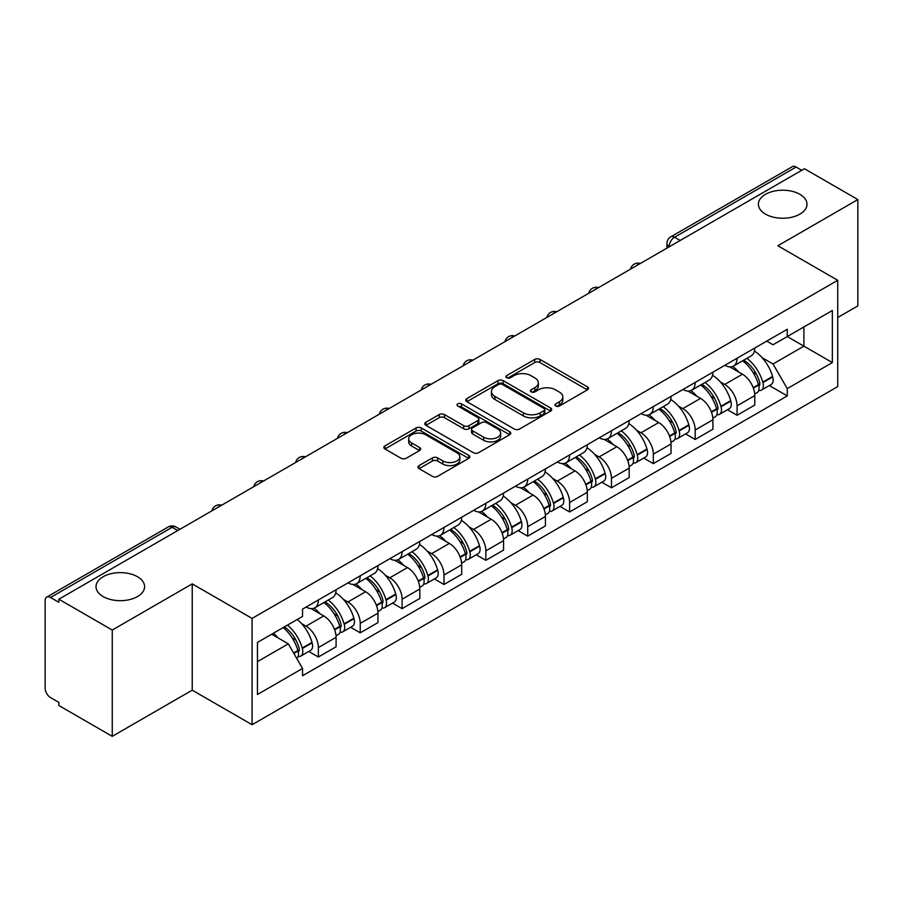 <?xml version="1.0" encoding="UTF-8"?>
<svg xmlns="http://www.w3.org/2000/svg" width="903" height="903" viewBox="0 0 903 903"><rect width="100%" height="100%" fill="white"/><g stroke="black" fill="none" stroke-linecap="round" stroke-linejoin="round"><path stroke-width="1.35" d="M555.717 406.023A2.607 1.501 0 0 0 559.397 406.023L587.39 389.859A3.725 2.156 0 0 0 588.485 388.335A3.725 2.156 0 0 0 587.39 386.823L539.971 359.439A3.725 2.156 0 0 0 534.7 359.439L506.707 375.603A2.607 1.501 0 0 0 505.951 376.664A2.607 1.501 0 0 0 506.707 377.725A2.607 1.501 0 0 0 510.398 377.725L514.021 375.637A11.92 6.885 0 0 1 530.885 375.637L534.836 377.917A11.92 6.885 0 0 1 538.323 382.782A11.92 6.885 0 0 1 534.836 387.658L531.212 389.746A2.607 1.501 0 0 0 530.445 390.807A2.607 1.501 0 0 0 531.212 391.879A2.607 1.501 0 0 0 534.903 391.879L538.527 389.78A11.92 6.885 0 0 1 555.379 389.78L559.329 392.06A11.92 6.885 0 0 1 562.829 396.936A11.92 6.885 0 0 1 559.329 401.801L555.717 403.889A2.607 1.501 0 0 0 554.95 404.95A2.607 1.501 0 0 0 555.717 406.023L555.717 403.889M137.482 576.735A24.291 14.03 0 0 0 111.001 573.698A24.291 14.03 0 0 0 96.011 586.657A24.291 14.03 0 0 0 103.123 596.567A24.291 14.03 0 0 0 129.592 599.615A24.291 14.03 0 0 0 144.593 586.657A24.291 14.03 0 0 0 137.482 576.735M799.877 194.303A24.291 14.03 0 0 0 773.408 191.267A24.291 14.03 0 0 0 758.407 204.225A24.291 14.03 0 0 0 765.518 214.135A24.291 14.03 0 0 0 791.999 217.183A24.291 14.03 0 0 0 806.989 204.225A24.291 14.03 0 0 0 799.877 194.303M419.048 465.609A3.725 2.156 0 0 0 417.954 467.122A3.725 2.156 0 0 0 419.048 468.646L432.356 476.332A3.725 2.156 0 0 0 437.628 476.332L468.713 458.385A3.725 2.156 0 0 0 469.797 456.862A3.725 2.156 0 0 0 468.713 455.338L421.283 427.966A3.725 2.156 0 0 0 416.023 427.966L384.938 445.913A3.725 2.156 0 0 0 383.843 447.425A3.725 2.156 0 0 0 384.938 448.949L401 458.227A3.725 2.156 0 0 0 406.271 458.227L419.579 450.552A3.725 2.156 0 0 0 420.663 449.028A3.725 2.156 0 0 0 419.579 447.504L411.61 442.899A9.967 5.757 0 0 1 408.687 438.835A9.967 5.757 0 0 1 414.838 433.519A9.967 5.757 0 0 1 425.697 434.772L456.918 452.787A9.967 5.757 0 0 1 459.841 456.862A9.967 5.757 0 0 1 453.69 462.178A9.967 5.757 0 0 1 442.82 460.925L437.628 457.923A3.725 2.156 0 0 0 432.356 457.923L419.048 465.609L419.048 468.646M252.084 618.42L192.226 583.869L112.254 630.046L58.842 599.208L804.438 168.737L857.85 199.574L777.867 245.751L837.724 280.302L252.084 618.42L252.084 724.725L837.724 386.608L837.724 280.302M514.281 429.027A3.725 2.156 0 0 0 519.552 429.027L550.638 411.079A3.725 2.156 0 0 0 551.733 409.556A3.725 2.156 0 0 0 550.638 408.032L503.219 380.66A3.725 2.156 0 0 0 497.948 380.66L466.862 398.607A3.725 2.156 0 0 0 465.779 400.131A3.725 2.156 0 0 0 466.862 401.643L514.281 429.027M458.814 406.587A2.607 1.501 0 0 1 461.467 406.948L461.467 403.855L509.676 431.69A3.725 2.156 0 0 1 510.771 433.203A3.725 2.156 0 0 1 509.676 434.727L478.59 452.674A3.725 2.156 0 0 1 473.319 452.674L425.9 425.302L425.9 422.254A3.725 2.156 0 0 0 424.805 423.778A3.725 2.156 0 0 0 425.9 425.302M425.9 422.254L439.208 414.579A3.725 2.156 0 0 1 444.468 414.579L463.702 425.674A3.725 2.156 0 0 0 468.973 425.674L477.8 420.584A3.725 2.156 0 0 0 478.895 419.06A3.725 2.156 0 0 0 477.8 417.547L457.776 405.978A2.607 1.501 0 0 1 457.008 404.916A2.607 1.501 0 0 1 458.622 403.528A2.607 1.501 0 0 1 461.467 403.855M112.254 630.046L112.254 736.34L58.842 705.503L58.842 702.41L50.523 697.601A7.596 4.38 -120 0 1 45.15 688.312L45.15 600.597A7.596 4.38 -120 0 1 46.719 597.12L168.308 526.934A7.596 4.38 60 0 1 172.101 527.307L50.523 597.504A7.596 4.38 -120 0 0 46.719 597.12M837.724 317.495L857.85 305.88L857.85 199.574M112.254 736.34L192.226 690.163L252.084 724.725M58.842 599.208L58.842 602.301L50.523 597.504M680.173 240.48L674.541 237.229A7.596 4.38 60 0 0 670.737 236.857L792.326 166.66A7.596 4.38 60 0 1 796.119 167.032L674.541 237.229A7.596 4.38 120 0 0 669.168 246.53L669.168 246.835M801.751 170.283L796.119 167.032M737.074 358.254A17.462 10.08 60 0 1 733.45 366.087L751.172 355.861A17.462 10.08 -120 0 0 754.784 348.027M720.255 381.856L724.725 384.441A17.462 10.08 60 0 1 737.074 405.819L754.784 395.593A17.462 10.08 -120 0 0 742.435 374.214L729.759 366.889M754.784 395.593L754.784 405.052L737.074 415.278L727.468 409.725M733.45 366.087A17.462 10.08 60 0 1 724.861 365.297M737.074 405.819L737.074 415.278M695.197 382.421A17.462 10.08 60 0 1 691.585 390.265L709.295 380.028A17.462 10.08 -120 0 0 712.918 372.194M685.591 433.903L695.197 439.445L712.918 429.218L712.918 419.771A17.462 10.08 -120 0 0 700.57 398.381L687.894 391.067M691.585 390.265A17.462 10.08 60 0 1 682.995 389.475M678.39 406.034L682.86 408.607A17.462 10.08 60 0 1 695.197 429.997L695.197 439.445M653.332 406.598A17.462 10.08 60 0 1 649.72 414.432L667.43 404.205A17.462 10.08 -120 0 0 671.042 396.372M643.726 458.069L653.332 463.623L671.042 453.396L671.042 443.937A17.462 10.08 -120 0 0 658.705 422.559L646.017 415.233M649.72 414.432A17.462 10.08 60 0 1 641.119 413.642M636.525 430.2L640.983 432.785A17.462 10.08 60 0 1 653.332 454.164L653.332 463.623M611.466 430.765A17.462 10.08 60 0 1 607.843 438.61L625.565 428.383A17.462 10.08 -120 0 0 629.177 420.538M601.861 482.247L611.466 487.789L629.177 477.563L629.177 468.115A17.462 10.08 -120 0 0 616.828 446.725L604.152 439.411M607.843 438.61A17.462 10.08 60 0 1 599.253 437.82M594.648 454.378L599.118 456.952A17.462 10.08 60 0 1 611.466 478.342L611.466 487.789M569.59 454.943A17.462 10.08 60 0 1 565.978 462.776L583.688 452.55A17.462 10.08 -120 0 0 587.311 444.716M559.984 506.425L569.59 511.967L587.311 501.741L587.311 492.282A17.462 10.08 -120 0 0 574.963 470.903L562.287 463.578M565.978 462.776A17.462 10.08 60 0 1 557.377 461.997M552.783 478.556L557.253 481.13A17.462 10.08 60 0 1 569.59 502.519L569.59 511.967M527.724 479.121A17.462 10.08 60 0 1 524.112 486.954L541.823 476.728A17.462 10.08 -120 0 0 545.435 468.883M518.119 530.592L527.724 536.145L545.435 525.907L545.435 516.46A17.462 10.08 -120 0 0 533.097 495.081L520.41 487.755M524.112 486.954A17.462 10.08 60 0 1 515.511 486.164M510.906 502.723L515.376 505.308A17.462 10.08 60 0 1 527.724 526.686L527.724 536.145M485.859 503.287A17.462 10.08 60 0 1 482.236 511.121L499.957 500.894A17.462 10.08 -120 0 0 503.569 493.061M476.253 554.769L485.859 560.311L503.569 550.085L503.569 540.637A17.462 10.08 -120 0 0 491.221 519.248L478.545 511.933M482.236 511.121A17.462 10.08 60 0 1 473.646 510.342M469.041 526.9L473.511 529.474A17.462 10.08 60 0 1 485.859 550.864L485.859 560.311M443.983 527.465A17.462 10.08 60 0 1 440.371 535.298L458.081 525.072A17.462 10.08 -120 0 0 461.704 517.238M434.377 578.936L443.983 584.489L461.704 574.263L461.704 564.804A17.462 10.08 -120 0 0 449.355 543.425L436.668 536.1M440.371 535.298A17.462 10.08 60 0 1 431.769 534.508M427.175 551.067L431.634 553.652A17.462 10.08 60 0 1 443.983 575.03L443.983 584.489M402.117 551.631A17.462 10.08 60 0 1 398.494 559.476L416.215 549.25A17.462 10.08 -120 0 0 419.827 541.405M392.512 603.114L402.117 608.656L419.827 598.429L419.827 588.982A17.462 10.08 -120 0 0 407.479 567.592L394.803 560.278M398.494 559.476A17.462 10.08 60 0 1 389.904 558.686M385.299 575.245L389.769 577.818A17.462 10.08 60 0 1 402.117 599.208L402.117 608.656M360.241 575.809A17.462 10.08 60 0 1 356.629 583.643L374.339 573.416A17.462 10.08 -120 0 0 377.962 565.583M350.635 627.292L360.241 632.834L377.962 622.607L377.962 613.148A17.462 10.08 -120 0 0 365.613 591.77L352.938 584.444M356.629 583.643A17.462 10.08 60 0 1 348.039 582.853M343.433 599.423L347.903 601.996A17.462 10.08 60 0 1 360.241 623.375L360.241 632.834M318.375 599.976A17.462 10.08 60 0 1 314.763 607.821L332.473 597.594A17.462 10.08 -120 0 0 336.085 589.749M308.77 651.458L318.375 657L336.085 646.774L336.085 637.326A17.462 10.08 -120 0 0 323.748 615.936L311.061 608.622M314.763 607.821A17.462 10.08 60 0 1 306.162 607.03M301.568 623.589L306.027 626.174A17.462 10.08 60 0 1 318.375 647.553L318.375 657M766.726 341.131L773.036 344.765L832.352 310.519L803.907 326.942L803.907 346.165L773.036 363.988L762.132 357.69M257.445 661.651L288.317 643.839L302.539 668.468L257.445 694.509L257.445 642.439L302.539 616.41L302.539 609.119L787.258 329.268L787.258 336.559L832.352 362.588L787.258 388.617L773.036 363.988M832.352 310.519L832.352 362.588M302.539 668.468L302.539 675.76L787.258 395.909L787.258 388.617M192.226 583.869L192.226 690.163M288.317 643.839L271.679 634.222M769.333 385.558L787.258 395.909M556.756 406.384L559.329 404.894A11.92 6.885 0 0 0 562.829 400.029L562.829 396.936M538.323 382.782L538.323 385.886A11.92 6.885 0 0 1 534.836 390.751L532.251 392.241M587.345 389.893L539.971 362.543A3.725 2.156 0 0 0 534.7 362.543L507.757 378.097M550.593 411.102L503.219 383.752A3.725 2.156 0 0 0 497.948 383.752L466.919 401.677M544.058 410.617A2.607 1.501 0 0 0 544.814 409.556A2.607 1.501 0 0 0 544.058 408.495L502.429 384.464A2.607 1.501 0 0 0 498.738 384.464L494.923 386.665A11.92 6.885 0 0 0 491.435 391.53A11.92 6.885 0 0 0 494.923 396.394L523.379 412.829A11.92 6.885 0 0 0 540.231 412.829L544.058 410.617L544.058 413.721A2.607 1.501 0 0 0 544.814 412.66L544.814 409.556M491.435 391.53L491.435 394.634A11.92 6.885 0 0 0 494.923 399.498L494.923 396.394M544.058 413.721L540.231 415.922A11.92 6.885 0 0 1 523.379 415.922L494.923 399.498M425.945 425.324L439.208 417.671L439.208 414.579M478.895 419.06L478.895 422.164A3.725 2.156 0 0 1 477.8 423.688L468.973 428.778A3.725 2.156 0 0 1 463.702 428.778L444.468 417.671A3.725 2.156 0 0 0 439.208 417.671M461.467 406.948L509.631 434.761M483.658 437.199A9.967 5.757 0 0 0 494.517 438.452A9.967 5.757 0 0 0 500.668 433.135A9.967 5.757 0 0 0 497.756 429.06L486.751 422.717A3.725 2.156 0 0 0 481.491 422.717L472.664 427.808A3.725 2.156 0 0 0 471.569 429.331A3.725 2.156 0 0 0 472.664 430.855L483.658 437.199L483.658 440.303A9.967 5.757 0 0 0 494.517 441.544A9.967 5.757 0 0 0 500.668 436.228L500.668 433.135M471.569 429.331L471.569 432.424A3.725 2.156 0 0 0 472.664 433.948L472.664 430.855M483.658 440.303L472.664 433.948M459.841 456.862L459.841 459.954A9.967 5.757 0 0 1 453.69 465.271A9.967 5.757 0 0 1 442.82 464.029L437.628 461.027A3.725 2.156 0 0 0 432.356 461.027L419.094 468.68M408.687 438.835L408.687 441.939A9.967 5.757 0 0 0 411.61 446.003L411.61 442.899M419.523 450.574L411.61 446.003M468.657 458.408L421.283 431.058A3.725 2.156 0 0 0 416.023 431.058L384.983 448.983L384.938 445.913M743.666 360.195A23.918 13.805 60 0 1 743.779 360.263A23.918 13.805 60 0 1 759.513 381.721L759.66 382.217A4.65 2.686 60 0 1 758.926 385.863A4.65 2.686 60 0 1 758.813 385.92M742.616 360.794A28.851 16.66 60 0 1 758.464 384.599L758.61 385.096A9.583 5.531 60 0 1 757.098 392.624L754.716 394.001M758.734 390.502A9.583 5.531 -120 0 0 761.387 390.141A9.583 5.531 -120 0 0 762.9 382.612L762.764 382.116A28.851 16.66 -120 0 0 746.905 358.322M754.423 351.086A28.851 16.66 60 0 1 772.562 376.461L772.697 376.957A9.583 5.531 60 0 1 771.185 384.486L761.387 390.141M732.773 366.426A28.851 16.66 60 0 1 738.801 372.104M752.831 372.149L756.5 374.271M701.789 384.373A23.918 13.805 60 0 1 701.913 384.441A23.918 13.805 60 0 1 717.648 405.899L717.783 406.395A4.65 2.686 60 0 1 717.05 410.041A4.65 2.686 60 0 1 716.948 410.097M700.751 384.971A28.851 16.66 60 0 1 716.598 408.777L716.745 409.273A9.583 5.531 60 0 1 715.221 416.791L712.839 418.168M716.869 414.68A9.583 5.531 -120 0 0 719.522 414.319A9.583 5.531 -120 0 0 721.034 406.79L720.899 406.294A28.851 16.66 -120 0 0 705.04 382.488M712.557 375.264A28.851 16.66 60 0 1 730.685 400.639L730.832 401.135A9.583 5.531 60 0 1 729.319 408.664L719.522 414.319M690.908 390.593A28.851 16.66 60 0 1 696.935 396.282M710.954 396.327L714.634 398.449M659.924 408.54A23.918 13.805 60 0 1 660.048 408.607A23.918 13.805 60 0 1 675.783 430.065L675.918 430.562A4.65 2.686 60 0 1 675.184 434.219A4.65 2.686 60 0 1 675.083 434.275M658.874 409.149A28.851 16.66 60 0 1 674.733 432.943L674.868 433.44A9.583 5.531 60 0 1 673.356 440.969L670.974 442.346M674.992 438.847A9.583 5.531 -120 0 0 677.656 438.486A9.583 5.531 -120 0 0 679.169 430.968L679.022 430.471A28.851 16.66 -120 0 0 663.174 406.666M670.681 399.431A28.851 16.66 60 0 1 688.82 424.816L688.966 425.302A9.583 5.531 60 0 1 687.443 432.83L677.656 438.486M649.043 414.77A28.851 16.66 60 0 1 655.059 420.459M669.089 420.493L672.769 422.615M618.058 432.718A23.918 13.805 60 0 1 618.171 432.785A23.918 13.805 60 0 1 633.906 454.243L634.053 454.74A4.65 2.686 60 0 1 633.319 458.385A4.65 2.686 60 0 1 633.206 458.442M617.009 433.316A28.851 16.66 60 0 1 632.856 457.121L633.003 457.618A9.583 5.531 60 0 1 631.49 465.135L629.109 466.512M633.127 463.025A9.583 5.531 -120 0 0 635.78 462.663A9.583 5.531 -120 0 0 637.292 455.135L637.157 454.638A28.851 16.66 -120 0 0 621.298 430.844M628.815 423.609A28.851 16.66 60 0 1 646.954 448.983L647.09 449.48A9.583 5.531 60 0 1 645.577 457.008L635.78 462.663M607.166 438.937A28.851 16.66 60 0 1 613.193 444.626M627.213 444.671L630.892 446.793M576.182 456.884A23.918 13.805 60 0 1 576.306 456.952A23.918 13.805 60 0 1 592.041 478.409L592.176 478.906A4.65 2.686 60 0 1 591.442 482.563A4.65 2.686 60 0 1 591.341 482.62M575.132 457.494A28.851 16.66 60 0 1 590.991 481.288L591.126 481.784A9.583 5.531 60 0 1 589.614 489.313L587.232 490.69M591.262 487.191A9.583 5.531 -120 0 0 593.914 486.83A9.583 5.531 -120 0 0 595.427 479.312L595.28 478.816A28.851 16.66 -120 0 0 579.433 455.01M586.95 447.775A28.851 16.66 60 0 1 605.078 473.161L605.224 473.657A9.583 5.531 60 0 1 603.712 481.175L593.914 486.83M565.301 463.115A28.851 16.66 60 0 1 571.328 468.804M585.347 468.838L589.027 470.96M534.316 481.062A23.918 13.805 60 0 1 534.429 481.13A23.918 13.805 60 0 1 550.164 502.587L550.311 503.084A4.65 2.686 60 0 1 549.577 506.73A4.65 2.686 60 0 1 549.464 506.786M533.267 481.66A28.851 16.66 60 0 1 549.126 505.466L549.261 505.962A9.583 5.531 60 0 1 547.749 513.491L545.367 514.868M549.385 511.369A9.583 5.531 -120 0 0 552.038 511.008A9.583 5.531 -120 0 0 553.562 503.479L553.415 502.982A28.851 16.66 -120 0 0 537.567 479.188M545.073 471.953A28.851 16.66 60 0 1 563.212 497.327L563.348 497.824A9.583 5.531 60 0 1 561.835 505.353L552.038 511.008M523.424 487.293A28.851 16.66 60 0 1 529.451 492.97M543.482 493.015L547.162 495.137M492.44 505.228A23.918 13.805 60 0 1 492.564 505.308A23.918 13.805 60 0 1 508.299 526.765L508.434 527.262A4.65 2.686 60 0 1 507.7 530.908A4.65 2.686 60 0 1 507.599 530.964M491.401 505.838A28.851 16.66 60 0 1 507.249 529.643L507.396 530.14A9.583 5.531 60 0 1 505.883 537.657L503.49 539.035M507.52 535.535A9.583 5.531 -120 0 0 510.172 535.186A9.583 5.531 -120 0 0 511.685 527.657L511.549 527.16A28.851 16.66 -120 0 0 495.691 503.355M503.208 496.131A28.851 16.66 60 0 1 521.347 521.505L521.482 522.002A9.583 5.531 60 0 1 519.97 529.53L510.172 535.186M481.559 511.459A28.851 16.66 60 0 1 487.586 517.148M501.605 517.193L505.285 519.315M450.574 529.406A23.918 13.805 60 0 1 450.699 529.474A23.918 13.805 60 0 1 466.433 550.932L466.569 551.428A4.65 2.686 60 0 1 465.835 555.085A4.65 2.686 60 0 1 465.734 555.142M449.525 530.016A28.851 16.66 60 0 1 465.384 553.81L465.519 554.307A9.583 5.531 60 0 1 464.007 561.835L461.625 563.212M465.643 559.713A9.583 5.531 -120 0 0 468.307 559.352A9.583 5.531 -120 0 0 469.82 551.835L469.673 551.338A28.851 16.66 -120 0 0 453.825 527.533M461.331 520.297A28.851 16.66 60 0 1 479.47 545.683L479.617 546.168A9.583 5.531 60 0 1 478.105 553.697L468.307 559.352M439.693 535.637A28.851 16.66 60 0 1 445.71 541.326M459.74 541.36L463.42 543.482M408.709 553.584A23.918 13.805 60 0 1 408.822 553.652A23.918 13.805 60 0 1 424.557 575.109L424.703 575.606A4.65 2.686 60 0 1 423.97 579.252A4.65 2.686 60 0 1 423.857 579.308M407.659 554.182A28.851 16.66 60 0 1 423.507 577.988L423.654 578.484A9.583 5.531 60 0 1 422.141 586.002L419.76 587.379M423.778 583.891A9.583 5.531 -120 0 0 426.43 583.53A9.583 5.531 -120 0 0 427.943 576.001L427.808 575.504A28.851 16.66 -120 0 0 411.949 551.71M419.466 544.475A28.851 16.66 60 0 1 437.605 569.849L437.741 570.346A9.583 5.531 60 0 1 436.228 577.875L426.43 583.53M397.817 559.804A28.851 16.66 60 0 1 403.844 565.492M417.875 565.538L421.543 567.66M366.832 577.751A23.918 13.805 60 0 1 366.957 577.818A23.918 13.805 60 0 1 382.691 599.276L382.827 599.773A4.65 2.686 60 0 1 382.093 603.43A4.65 2.686 60 0 1 381.992 603.486M365.794 578.36A28.851 16.66 60 0 1 381.642 602.154L381.788 602.651A9.583 5.531 60 0 1 380.265 610.18L377.883 611.557M381.913 608.058A9.583 5.531 -120 0 0 384.565 607.696A9.583 5.531 -120 0 0 386.078 600.179L385.931 599.682A28.851 16.66 -120 0 0 370.083 575.877M377.601 568.642A28.851 16.66 60 0 1 395.728 594.027L395.875 594.524A9.583 5.531 60 0 1 394.363 602.041L384.565 607.696M355.951 583.981A28.851 16.66 60 0 1 361.979 589.67M375.998 589.704L379.678 591.826M324.967 601.929A23.918 13.805 60 0 1 325.091 601.996A23.918 13.805 60 0 1 340.815 623.454L340.962 623.95A4.65 2.686 60 0 1 340.228 627.596A4.65 2.686 60 0 1 340.126 627.653M323.917 602.527A28.851 16.66 60 0 1 339.776 626.332L339.912 626.829A9.583 5.531 60 0 1 338.399 634.357L336.018 635.735M340.036 632.235A9.583 5.531 -120 0 0 342.688 631.874A9.583 5.531 -120 0 0 344.212 624.345L344.066 623.849A28.851 16.66 -120 0 0 328.218 600.055M335.724 592.82A28.851 16.66 60 0 1 353.863 618.194L354.01 618.69A9.583 5.531 60 0 1 352.486 626.219L342.688 631.874M314.086 608.159A28.851 16.66 60 0 1 320.102 613.837M334.133 613.882L337.812 616.004M284.389 626.885A23.918 13.805 60 0 1 298.949 647.632L299.096 648.128A4.65 2.686 60 0 1 298.362 651.774A4.65 2.686 60 0 1 298.25 651.831M283.17 627.585A28.851 16.66 60 0 1 297.9 650.51L298.046 651.007A9.583 5.531 60 0 1 296.726 658.4M298.171 656.402A9.583 5.531 -120 0 0 300.823 656.052A9.583 5.531 -120 0 0 302.336 648.523L302.2 648.027A28.851 16.66 -120 0 0 287.47 625.113M297.256 619.458A28.851 16.66 60 0 1 311.998 642.372L312.133 642.868A9.583 5.531 60 0 1 310.621 650.386L300.823 656.052M273.372 633.24A28.851 16.66 60 0 1 278.237 638.015M292.256 638.049L295.936 640.182M669.439 246.677L669.168 246.53A7.596 4.38 0 0 1 666.945 243.426L666.945 248.122M360.241 623.375L377.962 613.148M402.117 599.208L419.827 588.982M443.983 575.03L461.704 564.804M485.859 550.864L503.569 540.637M527.724 526.686L545.435 516.46M569.59 502.519L587.311 492.282M611.466 478.342L629.177 468.115M653.332 454.164L671.042 443.937M695.197 429.997L712.918 419.771M318.375 647.553L336.085 637.326M306.027 626.174L323.748 615.936M347.903 601.996L365.613 591.77M389.769 577.818L407.479 567.592M431.634 553.652L449.355 543.425M473.511 529.474L491.221 519.248M515.376 505.308L533.097 495.081M557.253 481.13L574.963 470.903M599.118 456.952L616.828 446.725M640.983 432.785L658.705 422.559M682.86 408.607L700.57 398.381M724.725 384.441L742.435 374.214M639.708 263.845A7.596 4.38 120 0 0 636.355 265.775M597.842 288.012A7.596 4.38 120 0 0 594.49 289.953M555.966 312.19A7.596 4.38 120 0 0 552.625 314.12M514.1 336.356A7.596 4.38 120 0 0 510.748 338.298M472.235 360.534A7.596 4.38 120 0 0 468.883 362.475M430.359 384.712A7.596 4.38 120 0 0 427.006 386.642M388.493 408.878A7.596 4.38 120 0 0 385.141 410.82M346.628 433.056A7.596 4.38 120 0 0 343.275 434.986M304.751 457.223A7.596 4.38 120 0 0 301.399 459.164M262.886 481.401A7.596 4.38 120 0 0 259.533 483.331M221.009 505.578A7.596 4.38 120 0 0 217.657 507.509M177.733 530.558L172.101 527.307A7.596 4.38 120 0 1 175.893 526.934A7.596 7.596 0 0 0 168.308 526.934M559.329 404.894L559.329 401.801M531.212 391.879L531.212 389.746M534.836 390.751L534.836 387.658M506.707 377.725L506.707 375.603M534.7 362.543L534.7 359.439M539.971 362.543L539.971 359.439M587.39 389.859L587.39 386.823M466.862 401.643L466.862 398.607M497.948 383.752L497.948 380.66M503.219 383.752L503.219 380.66M550.638 411.079L550.638 408.032M523.379 415.922L523.379 412.829M540.231 415.922L540.231 412.829M444.468 417.671L444.468 414.579M463.702 428.778L463.702 425.674M468.973 428.778L468.973 425.674M477.8 423.688L477.8 420.584M509.676 434.727L509.676 431.69M432.356 461.027L432.356 457.923M437.628 461.027L437.628 457.923M442.82 464.029L442.82 460.925M419.579 450.552L419.579 447.504M416.023 431.058L416.023 427.966M421.283 431.058L421.283 427.966M468.713 458.385L468.713 455.338M753.362 388.121L758.61 385.096M762.9 382.612L772.697 376.957M762.764 382.116L772.562 376.461M758.464 384.565L759.886 383.741M753.181 387.647L758.464 384.599M711.496 412.299L716.745 409.273M721.034 406.79L730.832 401.135M720.899 406.294L730.685 400.639M716.587 408.743L718.02 407.908M711.316 411.824L716.598 408.777M669.62 436.476L674.868 433.44M679.169 430.968L688.966 425.302M679.022 430.471L688.82 424.816M669.45 436.002L676.144 432.085M627.754 460.643L633.003 457.618M637.292 455.135L647.09 449.48M637.157 454.638L646.954 448.983M632.845 457.087L634.278 456.263M627.574 460.169L632.856 457.121M585.889 484.821L591.126 481.784M595.427 479.312L605.224 473.657M595.28 478.816L605.078 473.161M590.98 481.254L592.402 480.43M585.708 484.347L590.991 481.288M544.012 508.987L549.261 505.962M553.562 503.479L563.348 497.824M553.415 502.982L563.212 497.327M543.843 508.513L550.537 504.608M502.147 533.165L507.396 530.14M511.685 527.657L521.482 522.002M511.549 527.16L521.347 521.505M507.238 529.598L508.671 528.774M501.966 532.691L507.249 529.643M460.27 557.343L465.519 554.307M469.82 551.835L479.617 546.168M469.673 551.338L479.47 545.683M465.372 553.776L466.795 552.952M460.101 556.858L465.384 553.81M418.405 581.509L423.654 578.484M427.943 576.001L437.741 570.346M427.808 575.504L437.605 569.849M418.224 581.035L424.929 577.13M376.54 605.687L381.788 602.651M386.078 600.179L395.875 594.524M385.931 599.682L395.728 594.027M376.359 605.213L383.064 601.296M334.663 629.854L339.912 626.829M344.212 624.345L354.01 618.69M344.066 623.849L353.863 618.194M339.765 626.298L341.187 625.474M334.494 629.38L339.776 626.332M293.847 653.422L298.046 651.007M302.336 648.523L312.133 642.868M302.2 648.027L311.998 642.372M297.888 650.465L299.322 649.641M293.599 652.993L297.9 650.51M640.351 263.473A7.596 7.596 0 0 0 630.61 269.094M598.486 287.639A7.596 7.596 0 0 0 588.745 293.272M556.62 311.817A7.596 7.596 0 0 0 546.879 317.438M514.744 335.995A7.596 7.596 0 0 0 505.003 341.616M472.879 360.162A7.596 7.596 0 0 0 463.137 365.783M431.002 384.339A7.596 7.596 0 0 0 421.272 389.961M389.137 408.506A7.596 7.596 0 0 0 379.395 414.138M347.271 432.684A7.596 7.596 0 0 0 337.53 438.305M305.395 456.85A7.596 7.596 0 0 0 295.653 462.483M263.529 481.028A7.596 7.596 0 0 0 253.788 486.649M221.664 505.206A7.596 7.596 0 0 0 211.923 510.827M179.957 529.271L175.893 526.934M670.737 236.857A7.596 7.596 0 0 0 666.945 243.426"/></g></svg>
